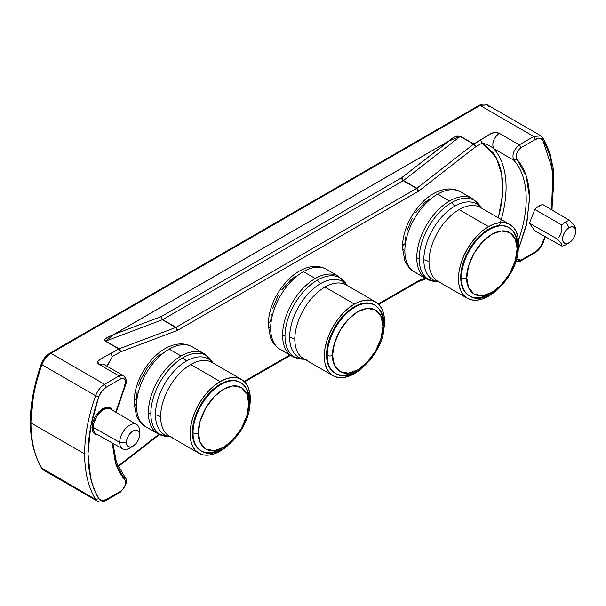 <?xml version="1.0" encoding="UTF-8"?>
<svg xmlns="http://www.w3.org/2000/svg" width="606" height="606" viewBox="0 0 606 606"><rect width="100%" height="100%" fill="white"/><g stroke="black" fill="none" stroke-linecap="round" stroke-linejoin="round"><path stroke-width="0.91" d="M112.845 410.747L110.436 407.899L106.77 407.24L102.785 408.664L98.793 411.838L95.127 416.739L92.718 422.367L91.953 427.412A0.947 0.545 180 0 1 93.294 427.404A14.362 8.287 120 0 1 99.589 412.921A14.362 8.287 120 0 1 110.671 409.133L110.671 409.133A14.362 8.287 120 0 0 109.641 408.679A14.362 8.287 120 0 0 98.967 413.61A14.362 8.287 120 0 0 93.294 427.404A0.947 0.545 0 0 0 91.953 427.412L99.043 411.588L107.565 407.187L112.633 410.292M417.769 273.427A46.253 26.709 -60 0 1 404.869 250.816A8.537 4.931 180 0 1 402.369 247.331A8.537 4.931 180 0 1 404.869 243.847L405.482 236.908M438.502 281.631A45.692 26.376 120 0 1 438.282 281.646A45.692 26.376 -60 0 1 419.2 258.626A7.59 4.386 180 0 1 416.761 257.686A46.253 26.709 120 0 0 429.662 280.29A46.253 26.709 -60 0 1 426.344 278.858A46.253 26.709 -60 0 1 416.761 257.686A46.253 26.709 -60 0 1 449.47 201.033L437.577 194.17A46.253 26.709 120 0 0 404.869 250.816A46.253 26.709 120 0 0 414.451 271.996C412.951 271.2 408.353 268.503 404.793 260.618L402.369 247.331A8.537 4.931 0 0 0 404.869 250.816A46.253 26.709 -60 0 1 437.577 194.17L449.47 201.033A46.253 26.709 120 0 0 416.761 257.686A7.59 4.386 0 0 0 419.2 258.626A45.692 26.376 120 0 0 436.259 281.669L426.344 278.858L414.451 271.996M477.354 206.176A42.579 24.581 120 0 0 459.121 209.608A42.579 24.581 120 0 0 429.01 261.754A16.127 9.31 0 0 0 423.836 259.747A43.783 25.278 -60 0 1 454.795 206.123A43.783 25.278 -60 0 1 479.808 206.373M283.578 350.897A46.253 26.709 -60 0 1 270.685 328.293A8.537 4.931 180 0 1 268.178 324.801A8.537 4.931 180 0 1 270.685 321.316L271.299 314.378M304.31 359.108A45.692 26.376 120 0 1 304.091 359.123A45.692 26.376 -60 0 1 285.009 336.103A7.59 4.386 180 0 1 282.578 335.156A46.253 26.709 120 0 0 295.47 357.76M343.17 283.653A42.579 24.581 120 0 0 324.93 287.077A42.579 24.581 120 0 0 294.827 339.224A16.127 9.31 0 0 0 289.645 337.224A43.783 25.278 -60 0 1 320.604 283.6A43.783 25.278 -60 0 1 345.625 283.843M371.932 303.924A39.375 22.733 120 0 0 355.071 307.09A39.375 22.733 120 0 0 327.225 355.321A3.795 2.189 0 0 0 332.588 355.321C331.58 347.405 339.125 322.884 357.752 311.742C376.371 301.387 383.924 317.188 382.909 326.263A3.795 2.189 0 0 0 384.022 324.718A3.795 2.189 180 0 1 382.909 326.263C383.924 334.179 376.371 358.699 357.752 369.842C339.125 380.197 331.58 364.403 332.588 355.321A3.795 2.189 180 0 1 327.225 355.321A39.375 22.733 -60 0 1 355.071 307.09A39.375 22.733 -60 0 1 374.758 305.144A39.375 22.733 -60 0 1 382.909 323.165A3.795 2.189 180 0 1 384.022 324.718C383.909 315.408 380.818 308.878 374.758 305.144L374.084 304.757A39.375 22.733 120 0 0 354.396 306.704L355.071 307.09L354.396 306.704A39.375 22.733 120 0 0 328.672 341.405A39.375 22.733 120 0 0 334.709 372.955L331.247 370.084L328.672 366.009L327.089 360.896L326.551 354.934L327.089 348.352L328.672 341.405L331.247 334.36L334.709 327.49L338.928 321.051L343.738 315.302L348.965 310.461L354.396 306.704L359.828 304.189L365.054 303L369.865 303.189L374.084 304.757M149.394 428.366A46.253 26.709 -60 0 1 136.494 405.762A8.537 4.931 180 0 1 133.994 402.278A8.537 4.931 180 0 1 136.494 398.793L137.115 391.847M170.127 436.578A45.692 26.376 120 0 1 169.907 436.593A45.692 26.376 -60 0 1 150.826 413.572A7.59 4.386 180 0 1 148.387 412.625A46.253 26.709 120 0 0 161.287 435.237M208.979 361.123A42.579 24.581 120 0 0 190.746 364.547A42.579 24.581 120 0 0 160.635 416.701A16.127 9.31 0 0 0 155.462 414.693A43.783 25.278 -60 0 1 186.421 361.07A43.783 25.278 -60 0 1 211.441 361.312M237.749 381.394A39.375 22.733 120 0 0 220.879 384.56A39.375 22.733 120 0 0 193.034 432.79A3.795 2.189 0 0 0 198.404 432.79C197.397 424.874 204.942 400.361 223.569 389.211C242.188 378.856 249.733 394.657 248.725 403.74A3.795 2.189 0 0 0 249.839 402.187A3.795 2.189 180 0 1 248.725 403.74C249.733 411.656 242.188 436.168 223.569 447.319C204.942 457.674 197.397 441.872 198.404 432.79A3.795 2.189 180 0 1 193.034 432.79A39.375 22.733 -60 0 1 220.879 384.56A39.375 22.733 -60 0 1 240.567 382.613A39.375 22.733 -60 0 1 248.725 400.642A3.795 2.189 180 0 1 249.839 402.187C249.717 392.877 246.634 386.355 240.567 382.613L239.9 382.227A39.375 22.733 120 0 0 220.213 384.174L220.879 384.56L220.213 384.174A39.375 22.733 120 0 0 194.488 418.875A39.375 22.733 120 0 0 200.525 450.432L197.056 447.554L194.488 443.486L192.905 438.365L192.367 432.404L192.905 425.821L194.488 418.875L197.056 411.83L200.525 404.959L204.745 398.528L209.555 392.771L214.782 387.931L220.213 384.174L225.644 381.659L230.863 380.47L235.681 380.666L239.9 382.227M506.116 226.455A39.375 22.733 120 0 0 489.254 229.621A39.375 22.733 120 0 0 461.408 277.843A3.795 2.189 0 0 0 466.779 277.843C465.764 269.935 473.316 245.415 491.936 234.264C510.563 223.909 518.107 239.711 517.1 248.793A3.795 2.189 0 0 0 518.206 247.248A3.795 2.189 180 0 1 517.1 248.793C518.107 256.709 510.563 281.222 491.936 292.372C473.316 302.727 465.764 286.926 466.779 277.843A3.795 2.189 180 0 1 461.408 277.843A39.375 22.733 -60 0 1 489.254 229.621A39.375 22.733 -60 0 1 508.942 227.667A39.375 22.733 -60 0 1 517.1 245.695A3.795 2.189 180 0 1 518.206 247.248C518.092 237.931 515.002 231.409 508.942 227.667L508.275 227.28A39.375 22.733 120 0 0 488.58 229.235L489.254 229.621L488.58 229.235A39.375 22.733 120 0 0 462.855 263.928A39.375 22.733 120 0 0 468.892 295.486L465.431 292.615L462.855 288.539L461.272 283.426L460.742 277.457L461.272 270.874L462.855 263.928L465.431 256.891L468.892 250.013L473.112 243.582L477.929 237.832L483.149 232.984L488.58 229.235L494.011 226.712L499.238 225.53L504.056 225.72L508.275 227.28M565.784 244.748A14.036 8.105 -60 0 1 561.86 246.081L561.194 243.483L557.331 239.014L529.462 223.243L557.331 239.014L561.194 243.483L561.86 246.081A14.036 8.105 120 0 0 565.784 244.748L569.11 242.764A9.249 5.34 -60 0 1 562.573 238.984A9.249 5.34 -60 0 1 569.11 227.651L565.784 221.826A14.036 8.105 120 0 0 561.86 225.031L561.648 230.863L560.467 234.704L558.376 237.885L560.467 234.704L561.648 230.863L561.86 225.031A14.036 8.105 -60 0 1 565.784 221.826A14.036 8.105 -60 0 1 569.716 220.493L543.014 204.676L541.014 205.093L536.833 207.502L534.825 209.403L529.462 223.243L534.825 230.878L529.462 223.243L534.825 209.403L561.86 225.031L534.825 209.403A14.37 8.295 120 0 1 543.014 204.676L569.716 220.493A14.036 8.105 120 0 0 565.784 221.826L569.11 227.651A9.249 5.34 -60 0 1 575.655 231.568A9.249 5.34 -60 0 1 569.231 242.695A9.249 5.34 -60 0 1 569.11 242.764L565.784 244.748A14.036 8.105 120 0 0 565.966 244.65A14.036 8.105 120 0 0 566.14 244.544M131.54 446.789A14.036 8.105 -60 0 1 122.647 448.834A14.036 8.105 -60 0 1 119.693 442.388L126.434 442.365A9.249 5.34 -60 0 1 132.972 431.04A9.249 5.34 -60 0 1 139.516 434.813L139.547 430.927A14.036 8.105 120 0 0 129.616 425.192A14.036 8.105 120 0 0 119.693 442.388A14.036 8.105 -60 0 1 125.851 428.23A14.036 8.105 -60 0 1 136.683 424.526A14.036 8.105 -60 0 1 139.547 430.927A14.036 8.105 -60 0 1 139.547 431.124A14.036 8.105 120 0 0 139.547 431.025A14.036 8.105 120 0 0 139.547 430.927L139.516 434.813A9.249 5.34 -60 0 1 139.516 434.881A9.249 5.34 -60 0 1 133.032 446.114A9.249 5.34 -60 0 1 126.434 442.365L119.693 442.388L93.294 427.404L119.693 442.388A14.036 8.105 120 0 0 129.707 448.061L133.032 446.114M41.935 468.43L95.612 499.42A137.592 79.439 -60 0 1 84.635 453.909L30.959 422.92A137.592 79.439 120 0 0 41.935 468.43L43.7 470.173L41.443 467.946L95.612 499.42L98.778 498.632C95.233 492.807 92.551 486.118 90.726 478.558L87.991 453.909L90.726 426.109L98.778 396.725L101.884 391.158L106.217 387.219L120.761 378.826C125.003 377.682 126.381 379.924 124.889 385.56L124.594 384.901L124.889 385.56L124.594 384.901L124.889 385.56L115.716 412.118L124.889 385.56L125.639 382.242L124.98 379.651L123.238 378.333L120.761 378.826L106.217 387.219L104.543 384.31L119.079 375.917L98.952 364.297L103.187 364.009L98.952 364.297L97.642 361.661L100.626 358.919L118.799 348.965L120.48 351.874L112.451 356.502L106.845 366.115L112.451 356.502L110.769 353.601L100.626 358.919C97.195 360.805 96.634 362.6 98.952 364.297L119.079 375.917L120.761 378.826L119.079 375.917L123.313 375.629L119.079 375.917L104.543 384.31C100.581 386.81 97.604 390.612 95.612 395.726L98.778 396.725C100.437 392.468 102.914 389.302 106.217 387.219L104.543 384.31L50.866 353.321L104.543 384.31C100.581 386.81 97.604 390.612 95.612 395.726A137.592 79.439 120 0 0 84.635 453.909A137.592 79.439 120 0 0 95.612 499.42L97.369 501.162L95.612 499.42L98.778 498.632C84.431 472.945 84.431 438.979 98.778 396.725L95.612 395.726L41.935 364.736A137.592 79.439 120 0 0 30.959 422.92L84.635 453.909A137.592 79.439 -60 0 1 95.612 395.726L41.935 364.736A137.592 79.439 120 0 0 30.959 422.92A137.592 79.439 120 0 0 41.935 468.43M469.279 197.314A46.253 26.709 120 0 0 449.47 201.033A46.253 26.709 -60 0 1 472.597 198.745L479.99 205.926A45.692 26.376 120 0 0 451.508 202.669A45.692 26.376 120 0 0 419.2 258.626A45.692 26.376 -60 0 1 451.508 202.669L454.795 206.123L451.508 202.669A45.692 26.376 -60 0 1 477.611 202.927M509.873 224.508A42.579 24.581 -60 0 1 517.827 252.77L518.691 243.998L518.115 237.552L516.403 232.022L513.615 227.614L509.873 224.508L505.313 222.819L500.101 222.614L494.458 223.894L488.58 226.621A42.579 24.581 -60 0 1 509.873 224.508L480.406 207.494A42.579 24.581 120 0 0 459.121 209.608L488.58 226.621L482.709 230.674L477.058 235.916L471.854 242.135L467.294 249.089L463.552 256.52L460.765 264.14L459.053 271.647L458.477 278.768L459.053 285.214L460.765 290.751L463.552 295.152L467.294 298.258L471.854 299.947L477.058 300.152L482.709 298.872L488.58 296.152L495.746 291.016A42.579 24.581 -60 0 1 488.58 296.152A42.579 24.581 -60 0 1 467.294 298.258A42.579 24.581 -60 0 1 460.765 264.14A42.579 24.581 -60 0 1 488.58 226.621L459.121 209.608A42.579 24.581 120 0 0 429.01 261.754A16.127 9.31 180 0 0 423.836 259.747A43.783 25.278 -60 0 0 438.6 281.692A43.783 25.278 -60 0 1 423.836 259.747A43.783 25.278 -60 0 1 454.795 206.123A43.783 25.278 -60 0 1 481.179 207.941M440.88 282.563A42.579 24.581 120 0 1 429.01 261.754A42.579 24.581 120 0 0 437.827 281.245L467.294 298.258M335.095 274.783A46.253 26.709 120 0 0 315.279 278.502L303.394 271.639A46.253 26.709 120 0 0 270.685 328.293A46.253 26.709 120 0 0 280.26 349.465C278.768 348.67 274.17 345.973 270.602 338.087L268.178 324.801A8.537 4.931 0 0 0 270.685 328.293A46.253 26.709 -60 0 1 303.394 271.639L315.279 278.502A46.253 26.709 120 0 0 282.578 335.156A46.253 26.709 -60 0 1 315.279 278.502A46.253 26.709 -60 0 1 338.413 276.215L345.799 283.396A45.692 26.376 120 0 0 317.317 280.146A45.692 26.376 120 0 0 285.009 336.103A45.692 26.376 120 0 0 302.076 359.138L292.153 356.336A46.253 26.709 -60 0 1 282.578 335.156A7.59 4.386 0 0 0 285.009 336.103A45.692 26.376 -60 0 1 317.317 280.146L320.604 283.6L317.317 280.146A45.692 26.376 -60 0 1 343.428 280.404M375.69 301.977A42.579 24.581 -60 0 1 383.643 330.24L384.507 321.475L383.924 315.022L382.212 309.492L379.432 305.091L375.69 301.977L371.122 300.288L365.918 300.084L360.267 301.364L354.396 304.091A42.579 24.581 -60 0 1 375.69 301.977L346.223 284.971A42.579 24.581 120 0 0 324.93 287.077L354.396 304.091L348.526 308.151L342.875 313.385L337.671 319.604L333.111 326.566L329.361 333.997L326.581 341.61L324.869 349.124L324.286 356.237L324.869 362.683L326.581 368.221L329.361 372.622L333.111 375.728L337.671 377.417L342.875 377.629L348.526 376.341L354.396 373.622L361.562 368.486A42.579 24.581 -60 0 1 354.396 373.622A42.579 24.581 -60 0 1 333.111 375.728A42.579 24.581 -60 0 1 326.581 341.61A42.579 24.581 -60 0 1 354.396 304.091L324.93 287.077A42.579 24.581 120 0 0 294.827 339.224A16.127 9.31 180 0 0 289.645 337.224A43.783 25.278 -60 0 0 304.417 359.169A43.783 25.278 -60 0 1 289.645 337.224A43.783 25.278 -60 0 1 320.604 283.6A43.783 25.278 -60 0 1 346.996 285.418M306.697 360.032A42.579 24.581 120 0 1 294.827 339.224A42.579 24.581 120 0 0 303.644 358.722L333.111 375.728M200.904 352.253A46.253 26.709 120 0 0 181.096 355.98L169.203 349.109A46.253 26.709 120 0 0 136.494 405.762A46.253 26.709 120 0 0 146.076 426.935C144.576 426.139 139.978 423.45 136.418 415.565L133.994 402.278A8.537 4.931 0 0 0 136.494 405.762A46.253 26.709 -60 0 1 169.203 349.109L181.096 355.98A46.253 26.709 120 0 0 148.387 412.625A46.253 26.709 -60 0 1 181.096 355.98A46.253 26.709 -60 0 1 204.222 353.684L211.615 360.873A45.692 26.376 120 0 0 183.133 357.616A45.692 26.376 120 0 0 150.826 413.572A45.692 26.376 120 0 0 167.885 436.615L157.969 433.805A46.253 26.709 -60 0 1 148.387 412.625A7.59 4.386 0 0 0 150.826 413.572A45.692 26.376 -60 0 1 183.133 357.616L186.421 361.07L183.133 357.616A45.692 26.376 -60 0 1 209.237 357.873M241.499 379.454A42.579 24.581 -60 0 1 249.452 407.709L250.316 398.945L249.74 392.499L248.028 386.961L245.241 382.56L241.499 379.454L236.938 377.765L231.734 377.553L226.083 378.841L220.213 381.56A42.579 24.581 -60 0 1 241.499 379.454L212.032 362.441A42.579 24.581 120 0 0 190.746 364.547L220.213 381.56L214.335 385.621L208.691 390.862L203.48 397.074L198.919 404.035L195.177 411.466L192.397 419.079L190.678 426.594L190.102 433.707L190.678 440.161L192.397 445.69L195.177 450.099L198.919 453.205L203.48 454.894L208.691 455.098L214.335 453.818L220.213 451.091L227.371 445.963A42.579 24.581 -60 0 1 220.213 451.091A42.579 24.581 -60 0 1 198.919 453.205A42.579 24.581 -60 0 1 192.397 419.079A42.579 24.581 -60 0 1 220.213 381.56L190.746 364.547A42.579 24.581 120 0 0 160.635 416.701A16.127 9.31 180 0 0 155.462 414.693A43.783 25.278 -60 0 0 170.233 436.638A43.783 25.278 -60 0 1 155.462 414.693A43.783 25.278 -60 0 1 186.421 361.07A43.783 25.278 -60 0 1 212.812 362.888M172.505 437.509A42.579 24.581 120 0 1 160.635 416.701A42.579 24.581 120 0 0 169.453 436.191L198.919 453.205M489.254 293.925A39.375 22.733 -60 0 1 469.567 295.872A39.375 22.733 -60 0 1 461.408 277.843A39.375 22.733 120 0 0 472.392 297.091M466.779 277.843L468.544 266.132L474.15 253.05L482.679 241.658L491.936 234.264L501.2 230.962L509.729 232.507L515.335 239.12L517.1 248.793L515.335 260.512L509.729 273.594L501.2 284.987L491.936 292.372L482.679 295.683L474.15 294.137L468.544 287.517L466.779 277.843M220.879 448.864A39.375 22.733 -60 0 1 201.192 450.819A39.375 22.733 -60 0 1 193.034 432.79A39.375 22.733 120 0 0 204.017 452.031M198.404 432.79L200.169 421.079L205.775 407.989L214.304 396.597L223.569 389.211L232.825 385.901L241.355 387.446L246.96 394.067L248.725 403.74L246.96 415.451L241.355 428.533L232.825 439.933L223.569 447.319L214.304 450.622L205.775 449.076L200.169 442.463L198.404 432.79M210.729 360.646A46.253 26.709 -60 0 1 211.433 362.115M204.222 353.684L192.329 346.821A46.253 26.709 120 0 0 169.203 349.109A46.253 26.709 -60 0 1 189.011 345.39M355.071 371.395A39.375 22.733 -60 0 1 335.376 373.341A39.375 22.733 -60 0 1 327.225 355.321A39.375 22.733 120 0 0 338.201 374.561M332.588 355.321L334.36 343.602L339.958 330.52L348.488 319.127L357.752 311.742L367.009 308.431L375.538 309.977L381.144 316.59L382.909 326.263L381.144 337.981L375.538 351.063L367.009 362.456L357.752 369.842L348.488 373.152L339.958 371.607L334.36 364.994L332.588 355.321M344.912 283.169A46.253 26.709 -60 0 1 345.617 284.638M338.413 276.215L326.52 269.352A46.253 26.709 120 0 0 303.394 271.639A46.253 26.709 -60 0 1 323.203 267.92M479.096 205.699A46.253 26.709 -60 0 1 479.808 207.169M472.597 198.745L460.704 191.875A46.253 26.709 120 0 0 437.577 194.17A46.253 26.709 -60 0 1 457.386 190.443M120.17 350.132L120.48 351.874L177.164 330.512L175.778 327.467L119.087 348.829L120.17 350.132L120.48 351.874L120.17 350.132L118.799 348.965L120.17 350.132M499.435 225.508A98.695 56.979 120 0 0 493.625 148.599C491.034 146.288 487.254 144.417 482.285 142.978L475.543 146.872L475.036 145.228L473.581 144.16L416.89 188.261L403.505 180.535L460.196 136.433L473.581 144.16L475.543 146.872L475.036 145.228L473.869 143.97L480.611 140.077L482.285 142.978L475.543 146.872L418.86 190.973L177.74 330.232L175.778 327.467L177.164 330.512L177.74 330.232L418.284 191.36L416.602 188.451L176.066 327.331L177.74 330.232L177.164 330.512L120.48 351.874L112.451 356.502L110.769 353.601L119.087 348.829L105.702 341.102L162.393 319.741L175.778 327.467L119.087 348.829L105.702 341.102L118.799 348.965L105.414 341.239L113.875 334.451L160.999 316.696L161.31 318.438L162.393 319.741L176.066 327.331L162.393 319.741L105.702 341.102L113.845 334.398C110.118 336.474 101.74 339.14 105.414 341.239L104.74 339.489L106.921 337.754L113.845 334.398L160.999 316.696L401.543 177.823L402.051 179.467L403.217 180.724L416.602 188.451L418.284 191.36L418.86 190.973L416.89 188.261L176.066 327.331L162.681 319.604L403.505 180.535L416.89 188.261L418.86 190.973L475.543 146.872L473.581 144.16L416.602 188.451L403.217 180.724L162.681 319.604L161.711 318.892L162.681 319.604L161.507 318.339L160.999 316.696L161.31 318.438L162.537 319.68L161.31 318.438L160.999 316.696L401.543 177.823L449.44 140.812M482.285 142.978L496.375 157.848L501.76 174.657L502.404 195.177L498.579 216.759C501.344 206.441 502.722 196.639 502.722 187.352C502.722 178.066 501.344 169.862 498.579 162.734L493.526 153.189L482.285 142.978C487.254 144.417 491.034 146.288 493.625 148.599C491.64 143.38 493.481 138.266 499.139 133.252C496.185 131.926 493.072 132.244 489.815 134.214L480.611 140.077L482.285 142.978M378.795 304.401L417.769 281.904L418.284 280.843L425.177 278.192L418.86 280.57L417.988 281.798L418.86 280.57L418.284 280.843L417.769 281.904L416.602 281.813M417.875 281.835L426.116 278.73M418.284 280.843L378.311 303.924L418.284 280.843M289.842 354.995L244.12 381.394L289.842 354.995M120.17 465.128L120.48 464.204L117.738 465.787L120.48 464.204L158.916 434.305L118.011 466.393M473.725 144.061L460.196 136.433L473.725 144.061M513.752 160.219A98.695 56.979 -60 0 1 518.501 240.218A98.695 56.979 120 0 0 513.752 160.219L493.625 148.599L513.752 160.219L516.812 159.287L526.099 175.604L529.546 197.45L526.856 223.008L518.274 249.99L526.296 225.508L529.561 198.973C529.561 190.564 528.477 182.982 526.296 176.202C524.129 169.445 520.963 163.802 516.812 159.287C515.32 155.378 516.698 151.538 520.94 147.781L519.266 144.872C513.608 149.887 511.767 155 513.752 160.219L516.812 159.287L516.062 156.833L516.729 153.477L518.463 150.152L520.94 147.781L535.484 139.388L539.817 138.319L542.923 140.304C546.468 146.129 549.15 152.818 550.975 160.378L553.717 185.027L551.536 209.721L552.869 170.884L542.923 140.304L542.734 137.585L542.923 140.304C541.264 137.963 538.787 137.653 535.484 139.388L520.94 147.781L519.266 144.872C513.608 149.887 511.767 155 513.752 160.219M501.268 219.539A98.695 56.979 120 0 0 493.625 148.599C491.64 143.38 493.481 138.266 499.139 133.252L519.266 144.872L533.803 136.479L535.484 139.388L533.803 136.479L480.134 105.489L50.866 353.321C46.904 355.82 43.927 359.623 41.935 364.736C43.927 359.623 46.904 355.82 50.866 353.321L480.134 105.489L487.3 104.853L489.057 106.595M112.905 443.35L116.534 462.742L124.919 477.043L124.889 479.649L124.594 476.778L125.351 478.195M124.919 477.043C128.017 480.543 126.465 485.595 120.253 492.216L123.238 488.792L124.98 485.459L125.639 482.103L124.889 479.649L115.799 463.916L112.186 442.948L115.405 462.734C117.579 469.491 120.738 475.134 124.889 479.649C126.381 483.565 125.003 487.398 120.761 491.155L120.253 492.216L119.079 492.125M402.248 179.331L403.505 180.535L401.543 177.823L448.667 141.168L113.875 334.451L448.667 141.168L460.196 136.433L403.505 180.535L401.543 177.823L402.051 179.467L403.361 180.633L402.248 179.331M515.782 261.694L520.433 261.171L520.94 260.118L516.57 259.012L518.463 260.61L520.94 260.118L520.433 261.171L515.774 261.724M120.761 491.155L106.217 499.556L101.884 500.624L98.778 498.632C100.437 500.98 102.914 501.283 106.217 499.556L105.709 500.609L106.217 499.556L120.761 491.155M98.301 435.123L93.165 432.457L91.953 427.412L92.718 431.57L95.127 434.419L98.793 435.085M460.196 136.433L460.484 136.244C456.462 135.736 452.515 137.357 448.629 141.107L113.845 334.398L448.629 141.107L454.447 137.107L457.454 135.85L460.484 136.244L473.869 143.97L489.815 134.214L494.564 132.494L499.139 133.252L519.266 144.872L533.803 136.479L480.134 105.489L478.96 105.406L487.3 104.853L540.976 135.842L533.803 136.479L540.976 135.842L542.734 137.585M535.484 251.717L520.94 260.118L535.484 251.717L534.977 252.778L539.817 247.778L542.923 242.211C541.264 246.468 538.787 249.634 535.484 251.717M544.862 236.522L542.923 242.211L543.446 242.036L542.923 242.211L542.734 241.279L542.923 242.211L544.862 236.522M122.647 448.834L96.309 434.002A14.362 8.287 120 0 1 93.294 427.404A14.362 8.287 120 0 0 97.339 434.434M520.433 261.171L534.977 252.778L533.803 252.687M540.976 135.842L543.226 138.062L549.847 152.704L553.551 169.93L552.013 210.009M575.7 228.409L574.208 225.303L569.716 220.493L574.208 225.303L575.7 228.409M487.3 104.853C487.413 104.974 484.997 102.588 478.96 105.406L49.7 353.237L50.866 353.321L49.7 353.237L44.852 358.229L41.753 363.805L41.935 364.736L41.753 363.805L41.231 363.971C26.619 406.709 26.694 441.373 41.443 467.946L43.7 470.173L97.369 501.162C97.218 501.01 99.642 503.434 105.709 500.609L120.253 492.216M139.516 434.813L139.016 437.994L137.6 441.259L135.479 444.122L132.972 446.145L130.472 447.016L128.351 446.599L126.927 444.971L126.434 442.365L126.927 439.191L128.351 435.919L130.472 433.055L132.972 431.04L135.479 430.169L137.6 430.578L139.016 432.214L139.516 434.813M30.959 420.988L33.694 393.18M561.86 246.081L534.825 230.878L561.86 246.081M569.11 227.651L566.61 229.674L564.489 232.537L563.072 235.81L562.573 238.984L563.072 241.589L564.489 243.218L566.61 243.635L569.11 242.764L571.617 240.741L573.738 237.878L575.155 234.613L575.655 231.431L575.155 228.826L573.738 227.197L571.617 226.788L569.11 227.651M112.451 356.502L107.148 366.297M272.768 308.166L278.093 295.728M281.775 289.918L290.547 280.07L295.349 276.366M406.959 230.697L412.285 218.258M415.958 212.448L424.73 202.601L429.533 198.897M138.585 385.636L140.872 379.356L147.591 367.387L156.363 357.548L161.166 353.843M110.671 409.133L136.683 424.526M436.259 281.669L438.736 281.767M292.153 356.336L280.26 349.465M302.076 359.138L304.545 359.244M157.969 433.805L146.076 426.935M167.885 436.615L170.362 436.714M468.892 295.486L469.567 295.872C486.754 308.03 519.478 273.988 518.206 247.248M200.525 450.432L201.192 450.819C218.387 462.969 251.104 428.927 249.839 402.187M211.615 360.873L212.941 362.964M133.994 402.278C134.608 385.81 141.228 370.834 153.848 357.366C159.992 351.177 166.552 347.049 173.528 345.003C180.414 343.087 186.686 343.693 192.329 346.821M334.709 372.955L335.376 373.341C352.571 385.499 385.295 351.457 384.022 324.718M345.799 283.396L347.124 285.494M268.178 324.801C268.799 308.333 275.412 293.365 288.032 279.896C294.175 273.7 300.735 269.579 307.712 267.526C314.605 265.61 320.869 266.216 326.52 269.352M479.99 205.926L481.315 208.017M402.369 247.331C402.982 230.863 409.603 215.895 422.215 202.427C428.366 196.23 434.926 192.11 441.903 190.057C448.788 188.14 455.061 188.746 460.704 191.875M244.612 381.871L290.501 355.381M159.469 434.563L119.965 465.264M116.147 412.375L125.351 385.552C127.093 381.682 126.419 378.379 123.313 375.629L103.187 364.009M449.387 140.834L455.212 138.554M534.977 252.778C538.779 250.392 541.597 246.809 543.446 242.036L545.256 236.749M139.547 431.025L139.516 434.881M575.7 228.704L575.655 231.568M565.966 244.65L569.231 242.695M49.7 353.237C46.715 355.775 45.526 354.874 41.231 363.971"/></g></svg>
